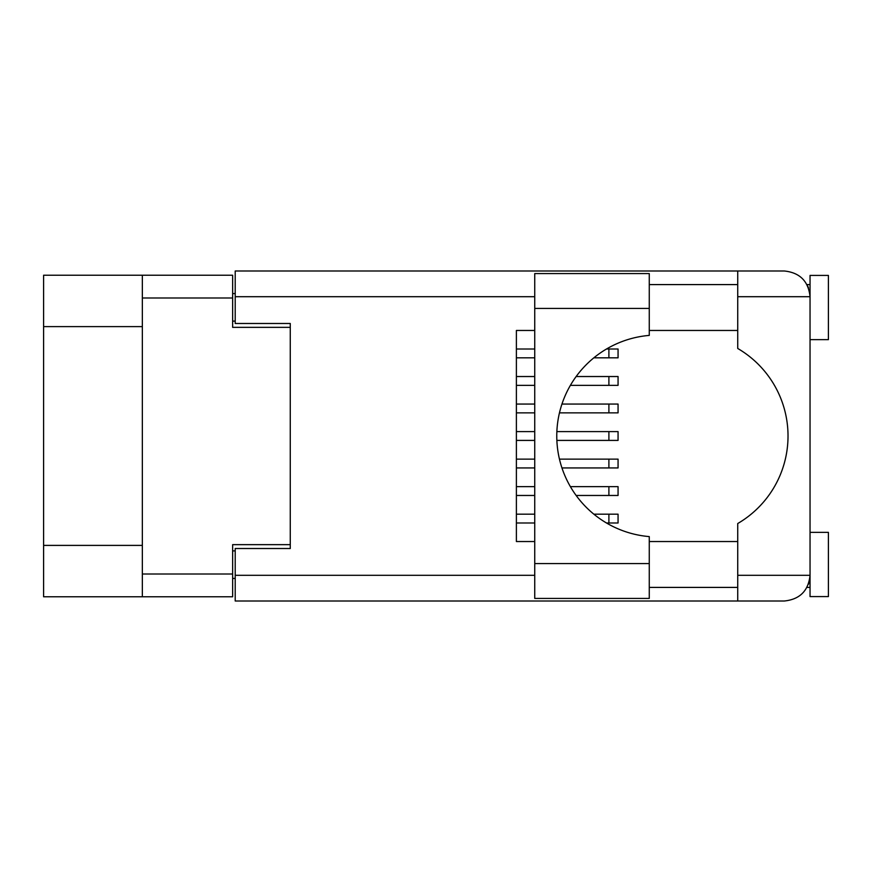 <?xml version="1.0" encoding="UTF-8"?>
<svg xmlns="http://www.w3.org/2000/svg" width="872" height="872" viewBox="0 0 872 872"><rect width="100%" height="100%" fill="white"/><g stroke="black" fill="none" stroke-linecap="round" stroke-linejoin="round"><path stroke-width="1.31" d="M142.343 326.608L43.6 326.608L43.6 275.225L232.639 275.225L232.639 327.349L290.267 327.349L290.267 323.49L290.267 548.51L235.211 548.51L235.211 575.302L534.743 575.302M290.267 548.51L290.267 544.651L232.639 544.651L232.639 596.775L43.6 596.775L43.6 545.392L142.343 545.392M43.6 326.608L43.6 545.392M142.343 596.775L142.343 275.225M235.211 578.419L232.639 578.419M232.639 293.581L235.211 293.581M516.388 514.186L534.743 514.186M593.865 514.186L618.063 514.186L618.063 522.993L606.509 522.993M516.388 522.993L534.743 522.993M649.269 308.437L649.269 335.404A100.945 100.945 0 0 0 556.772 436A100.945 100.945 0 0 0 649.269 536.596L649.269 598.432L534.743 598.432L534.743 273.568L649.269 273.568L649.269 308.437L534.743 308.437M808.453 287.782L807.014 284.588L810.044 284.588M235.211 575.302L235.211 601.004L784.353 601.004C799.842 599.369 808.409 590.802 810.044 575.302L810.044 275.41L828.4 275.41L828.4 339.644L810.044 339.644M810.044 532.356L828.4 532.356L828.4 596.59L810.044 596.59L810.044 575.302L809.554 580.305M649.269 587.412L737.734 587.412M649.269 541.534L737.734 541.534M649.269 330.466L737.734 330.466M649.269 284.588L737.734 284.588M737.734 296.698L737.734 270.996L784.353 270.996C799.842 272.631 808.409 281.198 810.044 296.698L737.734 296.698L737.734 348.473A101.316 101.316 0 0 1 737.734 523.527L737.734 575.302L810.044 575.302M290.267 323.49L235.211 323.49L235.211 270.996L737.734 270.996M534.743 541.534L516.388 541.534L516.388 330.466L534.743 330.466M737.734 601.004L737.734 575.302M807.014 284.588L809.543 291.63M808.464 584.186L809.543 580.371M516.388 486.652L534.743 486.652M570.397 486.652L618.063 486.652L618.063 495.47L576.141 495.47M516.388 495.47L534.743 495.47M516.388 431.596L534.743 431.596M556.859 431.596L618.063 431.596L618.063 440.404L556.859 440.404M516.388 440.404L534.743 440.404M516.388 376.53L534.743 376.53M576.141 376.53L618.063 376.53L618.063 385.348L570.397 385.348M516.388 385.348L534.743 385.348M516.388 459.13L534.743 459.13M559.453 459.13L618.063 459.13L618.063 467.937L561.949 467.937M516.388 467.937L534.743 467.937M516.388 404.063L534.743 404.063M561.949 404.063L618.063 404.063L618.063 412.87L559.453 412.87M516.388 412.87L534.743 412.87M516.388 349.007L534.743 349.007M606.509 349.007L618.063 349.007L618.063 357.814L593.865 357.814M516.388 357.814L534.743 357.814M142.343 574.016L232.639 574.016M232.639 297.984L142.343 297.984M232.639 550.897L235.211 550.897M235.211 321.103L232.639 321.103M608.896 514.186L608.896 522.993M534.743 296.698L235.211 296.698M649.269 563.563L534.743 563.563M608.896 486.652L608.896 495.47M608.896 431.596L608.896 440.404M608.896 376.53L608.896 385.348M608.896 459.13L608.896 467.937M608.896 404.063L608.896 412.87M608.896 349.007L608.896 357.814M807.014 587.412L810.044 587.412"/></g></svg>
